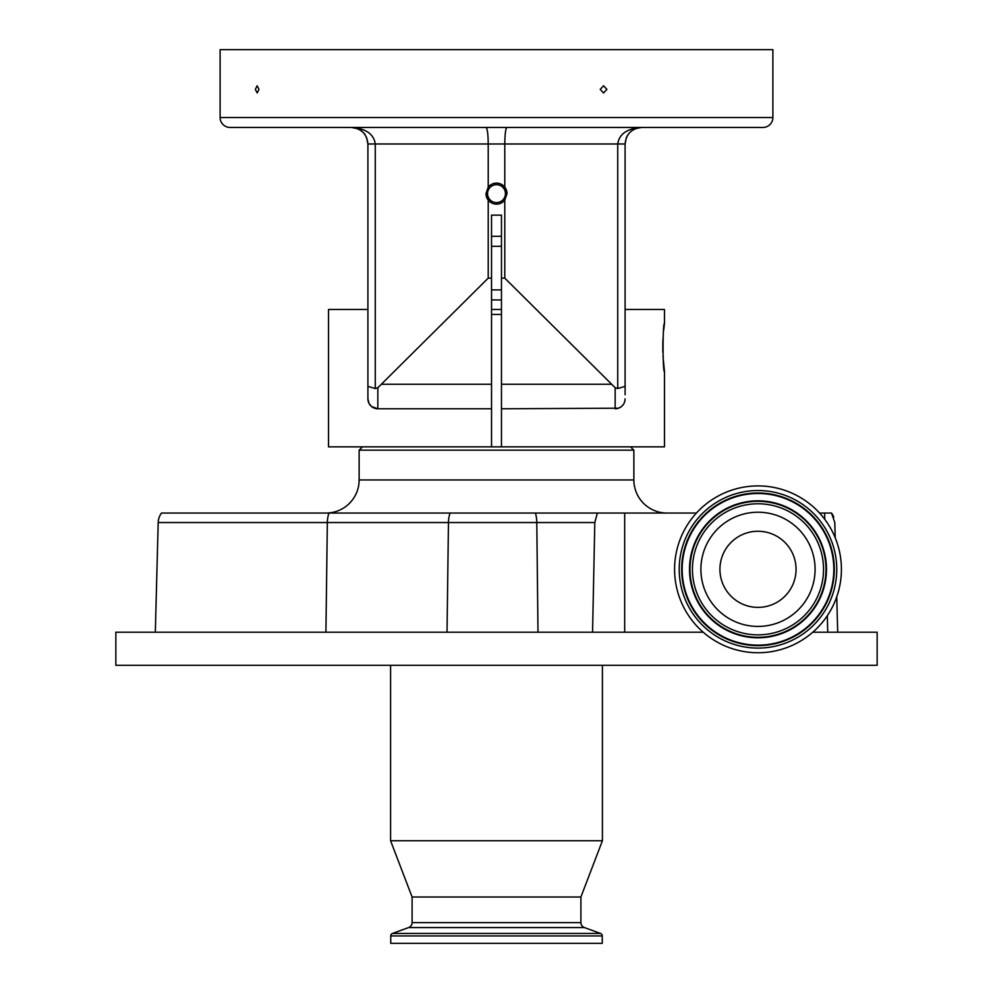 <?xml version="1.0" encoding="UTF-8"?>
<svg xmlns="http://www.w3.org/2000/svg" width="993" height="993" viewBox="0 0 993 993"><rect width="100%" height="100%" fill="white"/><g stroke="black" fill="none" stroke-linecap="round" stroke-linejoin="round"><path stroke-width="1.49" d="M362.445 446.85L359.131 450.164L359.131 479.954A33.104 33.104 0 0 1 326.039 513.046M630.555 446.85L633.869 450.164L359.131 450.164M504.779 200.114L507.013 193.635L504.779 187.156A10.513 10.513 0 0 0 488.221 187.156L485.987 193.635A10.513 10.513 0 0 0 504.779 200.114L504.779 278.127L501.465 278.127L501.465 446.85L491.535 446.85L491.535 408.781L377.836 408.781L371.506 406.509M501.465 314.446L491.535 314.446M633.869 450.164L633.869 479.954L359.131 479.954M666.961 513.046A33.104 33.104 0 0 1 633.869 479.954M703.193 632.206L115.846 632.206L115.846 665.31L877.154 665.31L877.154 632.206L827.74 632.206L827.306 615.71M757.994 485.912A83.412 83.412 0 0 1 841.406 569.324A83.412 83.412 0 0 1 757.994 652.736A83.412 83.412 0 0 1 674.582 569.324A83.412 83.412 0 0 1 757.994 485.912M390.584 665.31L390.584 840.736L602.416 840.736L602.416 665.31M602.416 840.736L580.905 897.014L412.095 897.014L390.584 840.736M412.095 897.014L412.095 922.609A5.3 5.3 0 0 1 408.607 927.574L392.483 933.445A2.644 2.644 0 0 0 390.745 935.94L390.745 943.35L602.255 943.35L602.255 935.94L390.745 935.94M580.905 897.014L580.905 922.609L412.095 922.609M602.255 935.94A2.644 2.644 0 0 0 600.517 933.445L584.393 927.574A5.3 5.3 0 0 1 580.905 922.609M757.994 626.422A57.097 57.097 0 0 1 700.897 569.324A57.097 57.097 0 0 1 757.994 512.227A57.097 57.097 0 0 1 815.092 569.324A57.097 57.097 0 0 1 757.994 626.422M757.994 531.255A38.069 38.069 0 0 0 719.925 569.324A38.069 38.069 0 0 0 757.994 607.381A38.069 38.069 0 0 0 796.051 569.324A38.069 38.069 0 0 0 757.994 531.255M501.465 446.85L664.478 446.85L664.478 371.543C662.616 373.033 662.616 322.067 664.478 323.557L664.478 309.481L625.094 309.481L625.094 394.717L625.094 346.718M626.347 137.667L625.094 143.985L617.733 143.985C619.185 134.018 627.154 128.507 641.639 127.439C631.61 128.507 626.099 134.018 625.094 143.985L625.094 394.717M620.737 407.068L620.737 407.068A9.93 9.93 0 0 0 625.094 398.851L624.858 401.023M624.808 401.234L624.076 403.245M623.157 404.747L621.63 406.398M621.035 406.869L618.589 408.173M618.527 408.197L501.465 408.781M491.535 446.85L328.522 446.85L328.522 309.481L367.906 309.481L367.906 398.851A9.93 9.93 0 0 0 372.263 407.068L372.263 407.068M367.906 398.913L368.142 401.023M368.602 402.513L368.924 403.245M371.432 406.447L369.024 403.443M370.153 405.144L371.37 406.398M624.51 402.202L624.82 401.184M664.478 323.557L663.634 330.52M663.014 338.439L662.827 342.821M662.803 343.566L662.827 352.217M662.989 356.338L664.478 371.543M501.465 309.481L491.535 309.481M507.013 193.635A10.513 10.513 0 0 0 504.779 187.156L504.779 143.985C504.916 134.005 505.636 128.482 506.951 127.439M505.449 193.635A8.949 8.949 0 0 0 496.5 184.686A8.949 8.949 0 0 0 487.551 193.635A8.949 8.949 0 0 0 496.5 202.584A8.949 8.949 0 0 0 505.449 193.635M501.465 246.326L491.535 246.326M491.535 236.272L501.465 236.272M339.246 127.439L304.491 127.439M762.959 127.439L230.041 127.439A9.93 9.93 0 0 1 220.111 117.509L220.111 49.65L772.889 49.65L772.889 117.509A9.93 9.93 0 0 1 762.959 127.439M255.362 89.37L257.15 85.758L258.974 89.37L257.15 92.982L255.362 89.37M600.219 89.37L603.558 85.758L606.884 89.37L603.558 92.982L600.219 89.37M653.754 127.439L688.509 127.439M491.535 289.894L501.465 289.894M626.409 137.518L627.762 134.986M352.503 127.476L354.439 127.725M363.5 132.739L365.176 134.887M365.201 134.911L364.009 133.31M366.504 137.307L367.906 143.985C366.901 134.018 361.39 128.507 351.361 127.439C365.846 128.507 373.815 134.018 375.267 143.985L367.906 143.985L366.591 137.518M486.049 127.439C487.364 128.482 488.084 134.005 488.221 143.985L488.221 187.156M355.022 127.849L357.716 128.705M501.465 299.948L491.535 299.948M636.327 128.308L638.325 127.774M351.398 127.439L354.364 127.712M359.118 129.375L361.601 130.977M361.75 131.113L362.557 131.796M625.094 386.389L617.733 388.524L617.733 143.985L375.267 143.985L375.267 388.524L367.906 386.389L367.906 143.985M625.094 398.851A9.93 9.93 0 0 1 615.163 408.781L615.163 387.729L617.733 388.524M368.986 403.357L367.906 398.851L367.906 386.389M367.906 394.717L367.906 346.718M377.836 408.781A9.93 9.93 0 0 1 367.906 398.851A9.93 9.93 0 0 0 377.836 408.781L377.836 387.729L375.267 388.524M485.987 193.635L488.221 200.114L488.221 278.127L377.836 387.729M615.163 387.729L504.779 278.127M501.465 278.127L501.465 215.146L491.535 215.146L491.535 278.127L488.221 278.127M491.535 408.781L491.535 278.127M696.416 513.046L597.364 513.046L594.807 522.541L592.56 632.206M594.807 522.541L158.197 522.541A16.546 16.546 0 0 1 161.499 513.046A16.546 16.546 0 0 0 158.197 522.541L155.318 632.206L158.197 522.541A16.546 16.546 0 0 1 161.499 513.046L597.364 513.046M833.772 517.204A16.546 16.546 0 0 0 831.501 513.046L834.803 522.541L835.2 537.772M836.751 596.793L837.682 632.206L812.783 632.206M624.684 513.046L624.684 632.206M831.501 513.046L832.022 513.791M824.786 519.364L824.624 513.046L831.389 513.046L832.407 514.386M824.624 513.046L819.56 513.046M757.994 492.987A76.324 76.324 0 0 1 834.319 569.324A76.324 76.324 0 0 1 757.994 645.649A76.324 76.324 0 0 1 681.657 569.324A76.324 76.324 0 0 1 757.994 492.987M757.994 490.542A78.77 78.77 0 0 1 836.764 569.324A78.77 78.77 0 0 1 757.994 648.094A78.77 78.77 0 0 1 679.212 569.324A78.77 78.77 0 0 1 757.994 490.542M757.994 645.152A75.828 75.828 0 0 1 682.166 569.324A75.828 75.828 0 0 1 757.994 493.496A75.828 75.828 0 0 1 833.822 569.324A75.828 75.828 0 0 1 757.994 645.152M757.994 637.804A68.492 68.492 0 0 1 689.502 569.324A68.492 68.492 0 0 1 757.994 500.832A68.492 68.492 0 0 1 826.474 569.324A68.492 68.492 0 0 1 757.994 637.804M757.994 501.328A67.983 67.983 0 0 1 825.977 569.324A67.983 67.983 0 0 1 757.994 637.307A67.983 67.983 0 0 1 689.998 569.324A67.983 67.983 0 0 1 757.994 501.328M757.994 503.774A65.538 65.538 0 0 1 823.532 569.324A65.538 65.538 0 0 1 757.994 634.862A65.538 65.538 0 0 1 692.444 569.324A65.538 65.538 0 0 1 757.994 503.774M584.393 927.574L408.607 927.574M600.517 933.445L392.483 933.445M220.111 117.509L772.889 117.509M610.894 384.254L501.465 384.254M491.535 384.254L382.106 384.254M535.401 513.046A16.546 6.939 90 0 1 536.791 522.541L537.995 632.206M450.114 513.046A16.546 8.279 90 0 0 448.464 522.541L447.024 632.206M329.006 513.046A16.546 8.279 90 0 0 327.342 522.541L325.915 632.206M635.309 128.693L641.639 127.439L635.309 128.693M351.361 127.439L357.691 128.693L351.361 127.439"/></g></svg>
